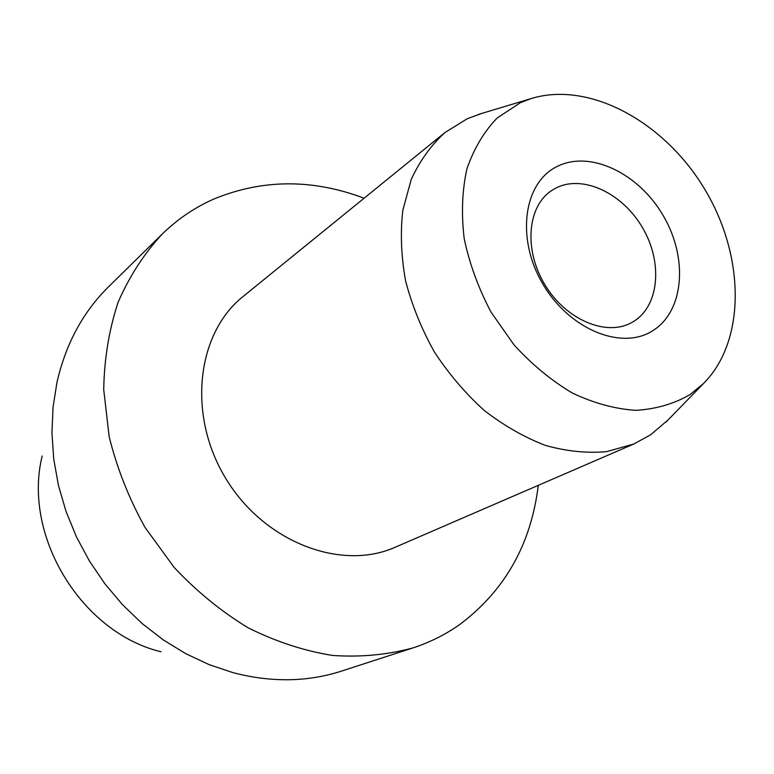 <?xml version="1.0" encoding="UTF-8"?>
<svg xmlns="http://www.w3.org/2000/svg" width="774" height="774" viewBox="0 0 774 774"><rect width="100%" height="100%" fill="white"/><g stroke="black" fill="none" stroke-linecap="round" stroke-linejoin="round"><path stroke-width="1.16" d="M481.873 113.381L467.196 118.77L444.944 132.548C431.07 145.231 419.837 160.847 411.246 179.394L402.819 210.296C400.245 232.81 401.155 256.3 405.566 280.769C411.971 305.314 421.578 329.047 434.388 351.967C448.804 373.919 465.416 393.405 484.214 410.423C503.884 425.632 524.298 437.3 545.447 445.418C566.578 451.329 586.973 453.409 606.632 451.648L633.867 443.986L650.576 434.824L667.923 420.079M689.837 394.73L703.585 383.449C746.562 340.212 744.762 254.849 704.166 188.314C663.908 121.566 589.033 80.535 530.838 98.675L520.234 102.768L497.131 118.045C483.885 131.812 473.804 148.782 466.906 168.964C462.117 190.617 461.217 213.847 464.207 238.653C469.499 263.77 478.438 288.257 491.035 312.116L514.023 344.894C531.922 364.496 551.378 380.556 572.402 393.066C593.784 403.177 614.837 408.933 635.58 410.336C655.597 409.214 673.68 404.009 689.837 394.73M364.109 198.212C312.619 178.823 262.638 179.055 214.156 198.908C194.932 207.335 177.565 219.1 162.076 234.203C144.09 253.659 129.442 276.318 118.141 302.17C109.076 329.531 104.267 358.662 103.716 389.574L109.144 436.584C116.942 468.125 128.91 498.417 145.067 527.481L174.16 567.419C196.644 591.413 221.354 611.557 248.27 627.869C275.941 641.656 303.998 650.847 332.452 655.443C360.607 657.368 387.464 654.852 413.026 647.886C430.005 642.323 445.582 634.525 459.766 624.502C504.938 590.562 531.109 544.17 538.278 485.337M413.026 647.886L341.663 671.058C307.501 682.087 271.287 682.62 233.013 672.645L209.115 664.624L185.779 653.682L163.353 639.953L142.184 623.583L122.621 604.813L104.974 583.906L89.513 561.179L76.5 536.972L66.109 511.653L58.495 485.637L53.764 459.301L51.945 433.072L53.029 407.317L56.957 382.414C65.79 343.869 82.992 311.99 108.553 286.786L162.076 234.203M633.393 321.587C659.303 305.982 662.96 262.454 642.643 227.933C622.702 193.21 582.716 174.189 555.848 188.072L551.311 190.772C527.239 206.784 523.727 250.186 544.983 284.88C565.929 319.749 606.042 336.7 631.361 322.739L633.393 321.587M557.222 166.429C590.281 149.769 638.985 173.444 663.376 215.878C688.212 258.061 684.216 311.341 652.676 330.759C621.541 350.854 568.784 329.269 542.497 283.381C515.726 237.763 523.795 182.403 557.222 166.429M160.953 651.766C81.27 632.561 22.398 535.511 42.183 455.973M633.867 443.986L395.321 547.189C341.257 571.454 264.157 542.264 225.805 478.506C186.969 415.028 196.702 333.168 243.2 296.423L444.944 132.548M530.838 98.675L478.961 114.252M703.585 383.449L665.804 422.256"/></g></svg>
